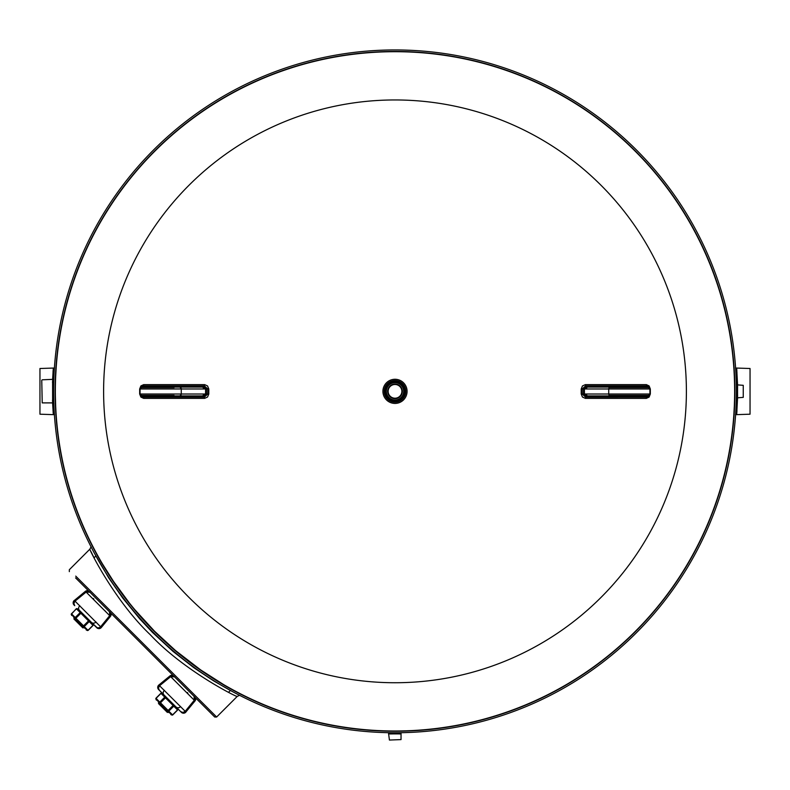 <?xml version="1.0" encoding="UTF-8"?>
<svg xmlns="http://www.w3.org/2000/svg" width="790" height="790" viewBox="0 0 790 790"><rect width="100%" height="100%" fill="white"/><g stroke="black" fill="none" stroke-linecap="round" stroke-linejoin="round"><path stroke-width="1.19" d="M83.493 627.25L82.841 627.892L73.875 618.926L74.527 618.284M168.072 711.82L167.421 712.471L158.454 703.505L159.106 702.853M92.391 623.34L93.151 624.673A0.652 0.553 155.1 0 1 92.953 625.334L76.433 608.823L71.465 613.79L87.986 630.302A0.652 0.553 -65.1 0 1 87.325 630.499L71.238 614.373L76.294 608.725L78.141 609.08M78.506 609.446L77.094 608.626A0.652 0.553 114.9 0 0 76.433 608.823L71.465 613.79A0.652 0.553 155.1 0 0 71.268 614.452L71.732 615.489M82.999 613.949L84.56 615.499M77.302 621.058L73.737 617.494M84.273 628.03L80.718 624.475M74.043 617.8L83.967 627.724M90.376 621.325L84.925 615.864M79.03 609.979L91.798 622.747M100.626 626.737L99.036 627.793L97.15 627.724L91.028 621.977L96.785 627.734A3.061 3.061 0 0 0 101.317 627.507L100.626 626.737L109.701 615.657L86.12 592.065L75.04 601.15L101.317 627.507L110.403 616.427L109.701 615.657L110.403 616.427A3.061 3.061 0 0 0 110.719 613.02L118.589 620.891M87.986 630.302L92.953 625.334M80.926 612.448A0.652 0.553 155.1 0 0 80.185 612.566L75.218 617.533A0.652 0.553 114.9 0 0 75.099 618.274M81.301 612.823L75.475 618.649M83.493 626.677A0.652 0.553 -24.9 0 0 84.234 626.559L89.201 621.592A0.652 0.553 114.9 0 0 89.319 620.851M88.944 620.476L83.118 626.302M170.857 714.614L172.704 714.98L177.622 710.052L177.266 708.215M163.007 693.956L161.674 693.205A0.652 0.553 114.9 0 0 161.012 693.403L177.523 709.914A0.652 0.553 155.1 0 0 177.72 709.252L176.605 707.554M172.852 703.801L168.27 699.219M156.045 698.36A0.652 0.553 -24.9 0 0 155.847 699.032L171.894 715.078A0.652 0.553 114.9 0 0 172.566 714.881L156.045 698.36L161.012 693.403M165.298 709.045L168.853 712.61M158.316 702.073L161.881 705.638M168.547 712.304L158.622 702.379M165.021 695.97L165.525 696.464M168.705 699.654L164.577 695.526M164.202 695.151L176.229 707.178M177.523 709.914L172.566 714.881L177.523 709.914M173.899 705.421A0.652 0.553 114.9 0 1 173.78 706.171L168.813 711.128A0.652 0.553 155.1 0 1 168.072 711.247M173.524 705.055L167.697 710.882M159.679 702.853A0.652 0.553 -65.1 0 1 159.797 702.113L164.764 697.145A0.652 0.553 155.1 0 1 165.505 697.027M165.87 697.402L160.044 703.228M174.718 676.852L170.689 676.645L169.919 675.954L170.689 676.645L169.919 675.954L158.839 685.029L159.61 685.72L170.689 676.645L194.281 700.236L185.206 711.316L158.839 685.029A3.061 3.061 0 0 0 158.612 689.561L163.609 694.548M185.897 712.086L183.685 713.202L181.364 712.313L183.043 713.173L185.443 712.531L194.972 701.007L194.281 700.236L194.972 701.007L194.281 700.236L185.206 711.316L185.897 712.086A3.061 3.061 0 0 1 181.364 712.313L175.982 706.932L181.364 712.313L180.663 711.612L182.984 712.481L185.206 711.316L180.693 706.803M187.882 693.116L187.358 692.534M163.56 689.67L164.123 690.233M175.37 706.319L174.472 705.421M164.369 695.319L158.217 689.068L157.724 687.241L158.839 685.029L157.724 687.241L158.612 689.561M176.377 707.327L175.982 706.932A3.061 2.923 135 0 0 180.525 706.487M236.664 696.257L237.158 696.494L216.638 717.014L214.712 717.014L195.298 697.6A3.061 3.061 0 0 1 194.972 701.007L194.281 700.236L194.073 696.207M194.775 696.899L194.972 701.007L194.775 696.899M169.919 675.954L174.027 676.151L169.919 675.954A3.061 3.061 0 0 1 173.326 675.628L110.719 613.02M74.26 600.449L73.144 602.671L74.033 604.982L73.144 602.671L73.816 600.904L85.34 591.374L86.12 592.065L85.34 591.374L86.12 592.065L75.04 601.15L74.26 600.449A3.061 3.061 0 0 0 74.033 604.982L74.734 605.683L73.865 603.363L75.04 601.15L79.543 605.654M93.23 598.474L93.812 598.988M105.307 611.045L105.682 611.638M96.676 622.787L96.113 622.224M80.037 610.976L80.926 611.875M90.218 621.167L90.791 621.74M76.314 578.616L88.747 591.048A3.061 3.061 0 0 0 85.34 591.374L86.12 592.065L90.149 592.273M109.504 611.628L109.701 615.657L110.403 616.427L110.195 612.319L110.403 616.427M96.785 627.734L99.106 628.623L101.317 627.507L99.106 628.623L96.785 627.734M89.448 591.572L85.34 591.374L89.448 591.572M586.96 387.613L584.422 388.966A491.637 352.775 90 0 1 584.422 391.346A491.637 352.775 90 0 1 584.422 394.022L649.923 394.022L649.923 388.966L608.735 388.966A1.363 0.948 90 0 1 609.683 387.613L648.551 387.613M648.343 395.385L647.129 395.909L586.022 395.909L583.534 394.022A490.669 352.083 -90 0 0 583.543 391.346A490.669 352.083 -90 0 0 583.534 388.976L608.735 388.966L608.735 394.022A1.363 0.948 90 0 0 609.683 395.385L648.551 395.385M581.203 388.986L582.457 385.945L585.341 384.631L646.398 384.631L649.133 385.945L650.328 388.986A488.003 17.479 90 0 1 650.328 391.346A488.003 17.479 90 0 1 650.328 394.003L649.113 397.074L646.329 398.367L585.341 398.358L582.457 397.044L581.203 394.013A488.842 350.77 -90 0 0 581.203 391.346A488.842 350.77 -90 0 0 581.203 388.986L583.534 388.976L586.022 387.09L647.129 387.09L648.343 387.613M143.671 398.367L140.887 397.074L139.662 394.013A488.003 17.479 -90 0 1 139.662 391.346A488.003 17.479 -90 0 1 139.662 388.986L140.887 385.915L143.671 384.631L204.659 384.631L207.543 385.945L208.797 388.986A488.842 350.78 90 0 0 208.797 394.003L207.543 397.044L204.659 398.358L143.671 398.358A1.807 0.839 -90 0 0 143.425 397.094L141.657 395.385M56.307 365.879L56.317 365.78A339.651 339.651 0 0 0 56.248 366.659A339.651 339.651 0 0 1 56.317 365.78M733.742 366.521A339.651 339.651 0 0 0 733.683 365.701A339.651 339.651 0 0 0 395 51.696A339.651 339.651 0 0 0 56.317 365.701L56.317 365.701A339.651 339.651 0 0 1 56.317 365.701L56.317 365.701A339.651 339.651 0 0 1 56.317 365.701A339.651 339.651 0 0 1 395 51.696A339.651 339.651 0 0 1 733.683 365.701A339.651 339.651 0 0 1 733.742 366.521L733.811 367.469M56.218 367.113L55.665 376.662M55.665 376.771L55.636 377.492M55.646 377.205L55.616 377.897M55.586 378.608L55.567 379.141M55.498 381.254L55.478 382.222M55.656 376.909L55.586 378.667M55.478 382.153L55.389 385.915M55.379 386.577L55.349 391.346A339.651 339.651 0 0 1 395 51.696A339.651 339.651 0 0 1 734.651 391.346A339.651 339.651 0 0 1 395 730.997A339.651 339.651 0 0 1 55.349 391.346A339.651 339.651 0 0 1 395 51.696A339.651 339.651 0 0 1 734.651 391.346A339.651 339.651 0 0 1 395 730.997A339.651 339.651 0 0 1 55.349 391.346A339.651 339.651 0 0 0 395 730.997A339.651 339.651 0 0 0 734.651 391.346A339.651 339.651 0 0 0 395 51.696A339.651 339.651 0 0 0 55.349 391.346A339.651 339.651 0 0 0 395 730.997A339.651 339.651 0 0 0 734.651 391.346A339.651 339.651 0 0 0 395 51.696A339.651 339.651 0 0 0 55.349 391.346M55.389 396.323L55.656 405.704M55.606 404.648L55.586 404.036M55.527 402.456L55.478 400.658L55.527 402.456M55.468 400.165L55.596 404.144M55.656 405.784L55.675 406.277M55.725 407.275L56.001 412.42A339.651 339.651 0 0 0 56.169 414.869A339.651 339.651 0 0 1 56.001 412.429A339.651 339.651 0 0 1 55.902 410.691A339.651 339.651 0 0 0 56.001 412.42M56.258 416.182A339.651 339.651 0 0 0 56.278 416.409A339.651 339.651 0 0 1 56.258 416.182L56.238 415.846M56.209 415.461L56.189 415.234A339.651 339.651 0 0 0 56.228 415.757A339.651 339.651 0 0 1 56.189 415.234M734.621 395.563L734.601 397.094M734.335 405.932L734.552 399.671M734.572 398.674L734.611 396.708M734.641 393.884L734.651 392.156M734.651 391.277L734.641 389.51M734.641 388.66L734.621 387.041M733.792 415.422L733.772 415.747A339.651 339.651 0 0 0 733.811 415.234L734.335 406.03M733.693 416.824L733.683 416.923A339.651 339.651 0 0 0 733.752 416.044A339.651 339.651 0 0 1 733.683 416.923M733.782 415.589L733.811 415.234A339.651 339.651 0 0 1 733.772 415.747M734.621 387.13L734.552 383.397M734.532 382.38L734.325 376.425M734.275 375.428L733.999 370.273A339.651 339.651 0 0 0 733.851 368.061L733.88 368.505M734.048 371.201A339.651 339.651 0 0 1 734.088 371.813A339.651 339.651 0 0 0 734.048 371.201L734.098 372.011A339.651 339.651 0 0 1 734.107 372.12A339.651 339.651 0 0 0 734.098 372.011A339.651 339.651 0 0 0 734.088 371.843A339.651 339.651 0 0 1 734.098 372.011M389.361 730.948A339.651 339.651 0 0 0 389.431 730.957A339.651 339.651 0 0 1 389.361 730.948A339.651 339.651 0 0 1 389.253 730.948L390.783 730.967A339.651 339.651 0 0 1 390.309 730.967A339.651 339.651 0 0 0 390.783 730.967L389.253 730.948A339.651 339.651 0 0 0 389.351 730.948L389.638 730.957M387.12 730.908L387.683 730.918A339.651 339.651 0 0 0 388.858 730.948A339.651 339.651 0 0 1 387.683 730.918L387.12 730.908A339.651 339.651 0 0 1 387.051 730.908A339.651 339.651 0 0 0 387.12 730.908M392.462 730.987L394.19 730.997M401.527 730.938L401.992 730.928A339.651 339.651 0 0 0 402.061 730.928A339.651 339.651 0 0 1 401.952 730.928A339.651 339.651 0 0 0 401.992 730.928M403.966 730.878L403.976 730.878A339.651 339.651 0 0 0 733.683 417.001L733.683 417.001A339.651 339.651 0 0 1 403.976 730.878A339.651 339.651 0 0 1 403.562 730.888A339.651 339.651 0 0 0 403.976 730.878M90.939 542.7A339.651 339.651 0 0 1 90.919 542.661L90.919 542.661A339.651 339.651 0 0 1 56.317 416.992A339.651 339.651 0 0 0 90.919 542.661A339.651 339.651 0 0 0 90.939 542.7L90.998 542.829A339.651 339.651 0 0 0 91.245 543.323A339.651 339.651 0 0 1 90.998 542.829A339.651 339.651 0 0 1 90.939 542.7A339.651 339.651 0 0 0 90.998 542.829M94.188 549.07L94.395 549.455A339.651 339.651 0 0 0 100.932 561.305A339.651 339.651 0 0 0 101.782 562.766A339.651 339.651 0 0 0 135.218 610.147L154.564 631.25L175.558 650.595L200.62 669.881L223.531 684.535M102.502 563.991L113.721 581.717L129.392 603.046M233.949 690.391L236.101 691.536M395 398.209A6.863 6.863 0 0 0 400.945 387.92A6.863 6.863 0 0 0 389.055 387.92A6.863 6.863 0 0 0 395 398.209M395 400.017A8.67 8.67 0 0 0 403.67 391.346A8.67 8.67 0 0 0 395 382.676A8.67 8.67 0 0 0 386.33 391.346A8.67 8.67 0 0 0 395 400.017M395 398.664A7.308 7.308 0 0 1 388.67 387.693A7.308 7.308 0 0 1 401.33 387.693A7.308 7.308 0 0 1 395 398.664M395 400.471A9.125 9.125 0 0 1 385.875 391.346A9.125 9.125 0 0 1 395 382.222A9.125 9.125 0 0 1 404.125 391.346A9.125 9.125 0 0 1 395 400.471A9.125 9.125 0 0 0 402.9 386.784A9.125 9.125 0 0 0 387.1 386.784A9.125 9.125 0 0 0 395 400.471A9.125 9.125 0 0 0 402.9 386.784A9.125 9.125 0 0 0 387.1 386.784A9.125 9.125 0 0 0 395 400.471M401.034 739.598L389.421 740.052L401.034 739.598L401.034 733.9L389.391 733.91M42.216 402.89L41.761 380.267L42.216 402.89L52.634 402.89L52.594 380.652M52.545 381.817L52.515 382.528L53.71 382.528M52.515 400.392L52.584 401.794M52.614 402.406L53.888 403.394M202.921 703.307L183.29 683.666M180.792 681.168L105.179 605.565M96.212 596.598L76.857 577.243M75.731 576.117L216.638 717.014L214.712 717.014L75.583 577.885M239.647 695.22L237.158 696.494C235.726 696.622 183.626 670.433 150.278 634.735C115.261 601.545 89.803 550.65 89.853 549.188L69.332 569.718L69.332 571.634M91.097 551.795L92.371 554.402M92.627 554.936L94.069 557.789L95.876 555.982M170.097 670.473L129.58 629.966L170.097 670.473M118.233 618.61L115.873 616.259M102.68 603.066L90.899 591.285M230.364 690.47L228.567 692.277M88.747 591.048L142.032 644.334M154.682 656.994L210.229 712.531M129.382 631.684L154.751 657.063M736.873 370.678L736.803 369.72M736.715 368.693L737.593 385.322M737.593 397.38L736.724 413.901M736.813 412.874L736.853 412.291M736.882 411.906L736.952 411.067M735.47 414.681L750.046 414.197L750.046 368.505L735.47 368.022M750.046 368.505L750.046 414.197M399.217 732.725L399.217 733.959L400.52 733.92M400.619 733.91L401.547 732.636M389.431 733.92L390.783 733.959L390.783 732.725M53.127 412.025L53.197 412.973M53.286 414L52.584 402.89M52.584 379.812L53.276 368.802M53.187 369.819L53.147 370.401M53.118 370.787L53.049 371.636M54.53 368.022L39.954 368.505L39.954 414.197L54.53 414.681M39.954 414.197L39.954 368.505M52.515 400.165L53.71 400.165M736.379 387.13L737.613 387.13L737.574 385.826M737.564 385.737L737.564 396.955M737.564 396.916L737.613 395.563L736.379 395.563M736.29 397.893L743.252 397.38L743.252 385.322L736.29 384.799M743.252 385.322L743.252 397.38M94.701 553.75L108.635 577.767L122.736 598.06L139.791 618.906L152.539 632.474L172.961 651.355L193.876 667.728L213.626 680.881L232.566 691.635M388.453 732.636L389.421 740.052M56.278 416.419A339.651 339.651 0 0 0 56.317 416.923A339.651 339.651 0 0 1 56.278 416.419M91.433 543.688A339.651 339.651 0 0 0 94.237 549.159A339.651 339.651 0 0 1 91.433 543.688M135.248 610.196A339.651 339.651 0 0 0 147.039 623.468A339.651 339.651 0 0 1 135.248 610.196M147.878 624.357A339.651 339.651 0 0 0 211.483 677.149A339.651 339.651 0 0 1 147.878 624.357M212.135 677.573A339.651 339.651 0 0 0 214.732 679.212A339.651 339.651 0 0 1 212.135 677.573M217.398 680.871A339.651 339.651 0 0 0 222.03 683.656A339.651 339.651 0 0 1 217.398 680.871M222.513 683.943A339.651 339.651 0 0 0 236.437 691.714A339.651 339.651 0 0 1 222.513 683.943M236.536 691.764A339.651 339.651 0 0 0 386.438 730.888A339.651 339.651 0 0 1 236.536 691.764M399.217 730.967A339.651 339.651 0 0 0 399.928 730.967A339.651 339.651 0 0 1 399.217 730.967M400.056 730.957A339.651 339.651 0 0 0 401.893 730.928A339.651 339.651 0 0 1 400.056 730.957M402.426 730.918A339.651 339.651 0 0 0 402.959 730.908A339.651 339.651 0 0 1 402.426 730.918M733.831 414.859A339.651 339.651 0 0 0 734.107 410.573A339.651 339.651 0 0 1 733.831 414.859M55.893 372.12A339.651 339.651 0 0 1 55.952 371.201A339.651 339.651 0 0 0 55.893 372.12M56.001 370.293A339.651 339.651 0 0 1 56.189 367.459A339.651 339.651 0 0 0 56.001 370.293M733.772 366.945A339.651 339.651 0 0 1 733.831 367.834A339.651 339.651 0 0 0 733.772 366.945M395 732.755A341.408 341.408 0 0 1 99.333 220.647A341.408 341.408 0 0 1 690.667 220.647A341.408 341.408 0 0 1 395 732.755A341.408 341.408 0 0 1 99.333 220.647A341.408 341.408 0 0 1 690.667 220.647A341.408 341.408 0 0 1 395 732.755M141.44 387.613L174.057 387.613M174.057 395.385L141.44 395.385M203.04 395.385L205.578 394.022A491.637 352.775 -90 0 1 205.578 388.966L203.03 387.613M649.429 387.92L648.185 386.359L646.714 385.895L585.607 385.895L582.2 388.976A489.514 351.254 90 0 1 582.2 391.346A489.514 351.254 90 0 1 582.2 394.013L584.422 394.022L586.96 395.385M581.203 394.013L582.2 394.013L585.597 397.094L646.714 397.094L648.432 396.471L649.429 395.069M586.022 395.909L585.341 398.358M647.129 395.909L646.576 397.094A1.807 0.839 90 0 0 646.329 398.367M585.341 384.631L586.022 387.09M646.398 384.631L647.129 387.09M141.657 387.613L142.862 387.09L203.968 387.09L206.467 388.976L207.8 388.976L204.393 385.895L143.286 385.895L141.568 386.527L140.561 387.92M140.571 395.069L141.815 396.639L143.286 397.094L204.393 397.094L203.978 395.909L142.862 395.909M204.659 398.358L204.393 397.094L207.8 394.013L206.467 394.022L203.978 395.909M203.968 387.09L204.659 384.631M142.862 387.09L143.425 385.895A1.807 0.839 -90 0 0 143.671 384.631M586.042 387.13L586.733 387.613M586.733 395.385L586.042 395.859M203.267 395.385L203.958 395.859M205.578 394.022L206.467 394.022A490.669 352.083 90 0 1 206.457 391.346A490.669 352.083 90 0 1 206.467 388.976L181.256 388.966L181.256 394.022L205.578 394.022M203.257 387.613L203.948 387.13M164.439 690.411A3.061 2.923 135 0 0 163.994 694.943M159.61 685.72L158.444 687.942L159.313 690.263M79.869 605.831A3.061 2.923 135 0 0 79.415 610.364M95.945 621.908A3.061 2.923 135 0 1 91.403 622.352M649.923 394.022L648.57 395.385M407.077 391.346A12.077 12.077 0 0 1 395 403.423A12.077 12.077 0 0 1 382.923 391.346A12.077 12.077 0 0 1 395 379.269A12.077 12.077 0 0 1 407.077 391.346M686.392 391.346A291.392 291.392 0 0 0 395 99.955A291.392 291.392 0 0 0 103.609 391.346A291.392 291.392 0 0 0 395 682.738A291.392 291.392 0 0 0 686.392 391.346M733.851 368.061A339.651 339.651 0 0 1 733.999 370.273M94.395 549.455A339.651 339.651 0 0 0 100.932 561.305A339.651 339.651 0 0 0 101.782 562.766A339.651 339.651 0 0 0 135.218 610.147M395 381.708A9.638 9.638 0 0 1 404.638 391.346A9.638 9.638 0 0 1 395 400.984A9.638 9.638 0 0 1 385.362 391.346A9.638 9.638 0 0 1 395 381.708M395 380.523A10.823 10.823 0 0 0 384.177 391.346A10.823 10.823 0 0 0 395 402.169A10.823 10.823 0 0 0 405.823 391.346A10.823 10.823 0 0 0 395 380.523M395 731.244A339.897 339.897 0 0 0 734.898 391.346A339.897 339.897 0 0 0 395 51.449A339.897 339.897 0 0 0 55.102 391.346A339.897 339.897 0 0 0 395 731.244M180.308 387.613A1.363 0.948 -90 0 1 181.256 388.966L140.067 388.966L140.067 394.022L181.256 394.022A1.363 0.948 90 0 1 180.308 395.385M208.797 394.003L207.8 394.013A489.514 351.254 -90 0 1 207.79 391.346A489.514 351.254 -90 0 1 207.8 388.976L208.797 388.986M650.328 394.003L649.617 394.013M649.617 388.976L650.328 388.986M140.383 388.976L139.662 388.986M140.383 394.013L139.662 394.013M92.687 623.636L93.052 625.473L88.124 630.4L86.278 630.035M162.71 693.66L160.874 693.304L155.946 698.222L156.311 700.068M53.888 379.309L42.216 379.812M735.865 410.573L736.981 410.573M735.865 372.12L736.981 372.12M54.135 372.12L53.019 372.12M54.135 410.573L53.019 410.573M91.127 546.71L89.853 549.188M649.923 388.966L648.57 387.613M140.067 388.966L141.43 387.613M140.067 394.022L141.43 395.385"/></g></svg>
